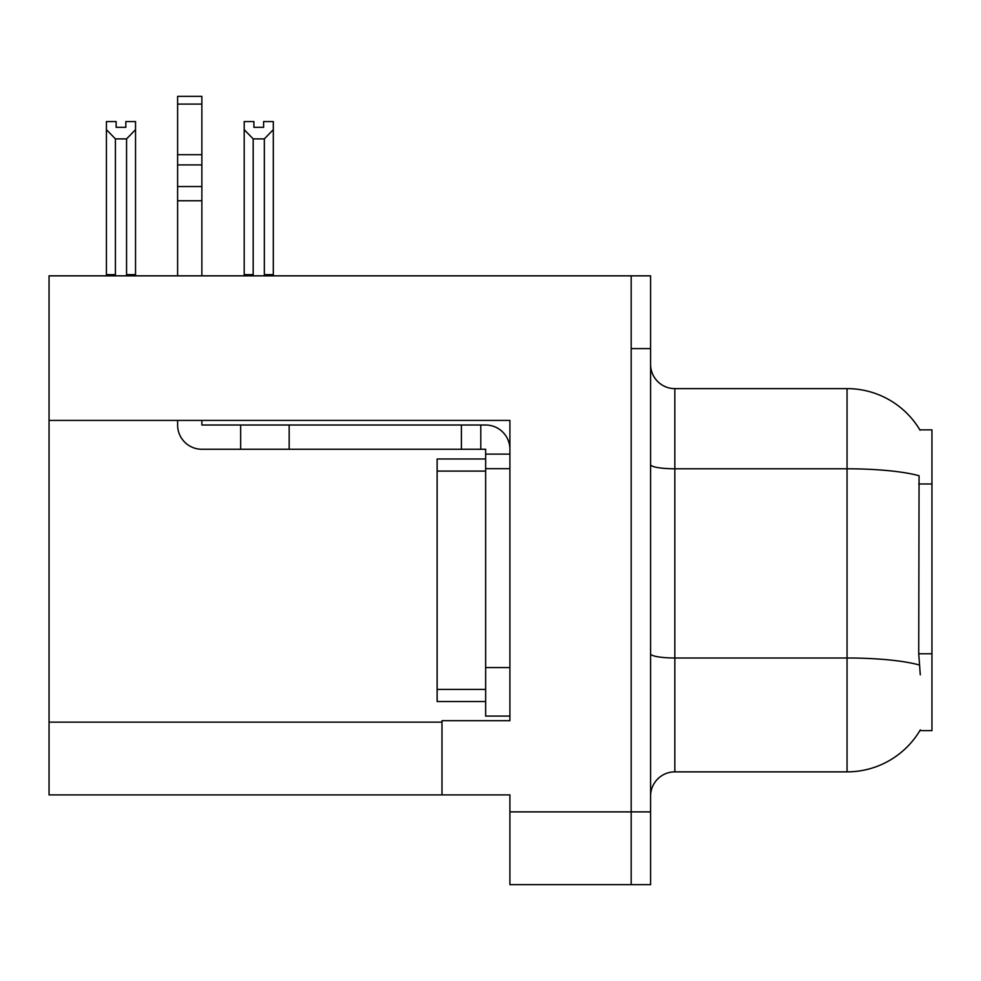 <?xml version="1.0" encoding="UTF-8"?>
<svg xmlns="http://www.w3.org/2000/svg" width="981" height="981" viewBox="0 0 981 981"><rect width="100%" height="100%" fill="white"/><g stroke="black" fill="none" stroke-linecap="round" stroke-linejoin="round"><path stroke-width="1.47" d="M49.05 420.408L509.899 420.408L509.899 667.571L485.644 667.571L485.644 716.081L509.899 716.081L509.899 667.571L509.899 720.679L441.99 720.679L441.99 794.904L49.05 794.904L49.05 275.845L631.188 275.845L631.188 884.654L509.899 884.654L509.899 811.888L631.188 811.888L631.188 884.654L650.587 884.654L650.587 811.888L631.188 811.888L631.188 348.611L650.587 348.611L650.587 811.888M441.99 794.904L509.899 794.904L509.899 811.888M919.859 429.862L931.95 429.862L931.95 730.624L919.859 730.624L920.288 729.901A84.893 84.893 0 0 1 847.057 771.863A84.893 84.893 0 0 0 919.859 730.624M650.587 796.118A24.255 24.255 0 0 1 674.842 771.863L847.057 771.863L847.057 388.623L674.842 388.623A24.255 24.255 0 0 1 650.587 364.368A24.255 24.255 0 0 0 674.842 388.623L674.842 771.863M920.043 430.169A84.893 84.893 0 0 0 847.057 388.623A84.893 84.893 0 0 1 920.043 430.169M920.288 674.842L918.731 653.763L919.074 475.736A84.893 14.74 180 0 0 847.057 468.795L674.842 468.795A24.255 4.206 0 0 1 650.587 464.589M631.188 275.845L650.587 275.845L650.587 348.611M265.52 275.845L264.33 274.631L264.33 138.897L253.184 138.897L244.195 129.639L244.195 121.57L253.907 121.57L253.907 127.322L263.607 127.322L253.907 127.322M263.607 127.322L263.607 121.57L273.307 121.57L273.307 129.639L264.33 138.897M264.33 274.631L273.307 274.631L273.307 275.845L273.307 129.639M253.184 138.897L253.184 274.631L251.982 275.845M244.195 129.639L244.195 275.845L244.195 129.639L244.195 274.631L253.184 274.631M125.838 127.322L116.126 127.322L125.838 127.322L125.838 121.57L135.537 121.57L135.537 129.639L126.561 138.897L115.415 138.897L115.415 274.631L106.426 274.631L106.426 275.845M115.415 138.897L106.426 129.639L106.426 121.57L116.126 121.57L116.126 127.322M115.415 274.631L114.213 275.845M106.426 129.639L106.426 274.631M135.537 129.639L135.537 274.631L126.561 274.631L126.561 138.897M127.751 275.845L126.561 274.631M135.537 274.631L135.537 275.845M177.61 420.408L177.61 425.006A24.255 24.255 0 0 0 201.865 449.261L240.664 449.261L240.664 425.006L485.644 425.006A24.255 24.255 0 0 1 509.899 449.273M509.899 454.117L485.644 454.117L485.644 449.261L480.788 449.261L480.788 425.006M509.899 468.673L485.644 468.673L485.644 454.117M485.644 667.571L485.644 458.973L437.134 458.973L437.134 701.525L485.644 701.525M485.644 716.081L509.899 716.081M240.664 449.261L461.389 449.261L461.389 425.006M480.788 449.261L461.389 449.261M201.865 420.408L201.865 425.006L240.664 425.006M177.61 275.845L177.61 200.762L201.865 200.762L201.865 275.845M201.865 104.096L177.61 104.096L177.61 96.346L201.865 96.346L201.865 200.762M177.61 200.762L177.61 186.537L201.865 186.537M201.865 164.918L177.61 164.918L177.61 104.096M177.61 164.918L177.61 186.537M201.865 154.716L177.61 154.716M49.05 722.139L441.99 722.139M931.95 483.976L918.731 483.976M931.95 653.763L918.731 653.763M919.344 665.008A84.893 14.74 180 0 0 847.057 657.993L674.842 657.993A24.255 4.206 -0 0 1 650.587 653.787M289.174 449.261L289.174 425.006M437.134 689.398L485.644 689.398M437.134 471.101L485.644 471.101"/></g></svg>
